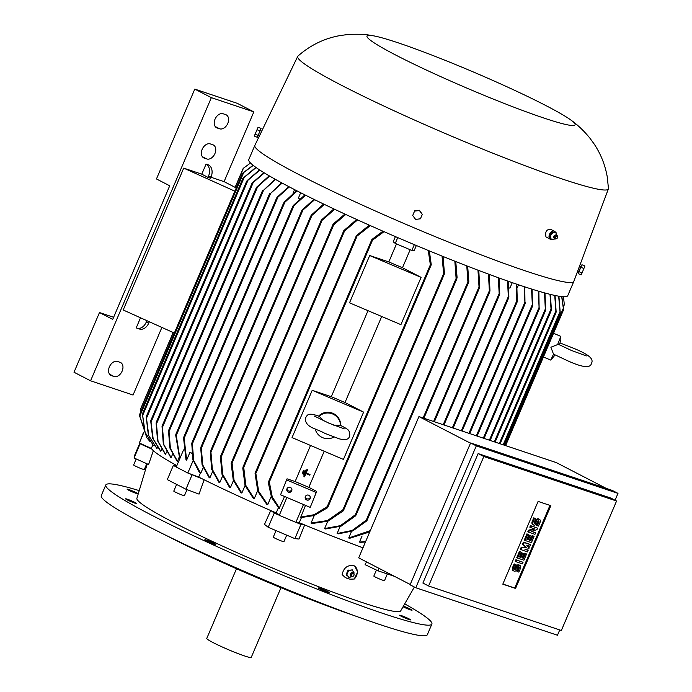 <?xml version="1.0" encoding="UTF-8"?>
<svg xmlns="http://www.w3.org/2000/svg" width="692" height="692" viewBox="0 0 692 692"><rect width="100%" height="100%" fill="white"/><g stroke="black" fill="none" stroke-linecap="round" stroke-linejoin="round"><path stroke-width="1.04" d="M334.011 437.024A12.889 12.854 8.6 0 1 315.18 428.962M324.15 421.073L319.073 416.264A12.889 12.854 8.6 0 1 340.559 425.39L333.579 425.104M319.073 416.264L319.064 416.264C306.694 411.74 307.412 415.883 305.57 417.639L305.181 418.997C306.123 428.071 317.1 428.737 324.782 433.322L339.409 438.875C345.446 440.32 348.794 439.481 349.443 436.349L349.823 434.991C349.339 429.767 348.751 429.741 340.533 425.381M318.597 416.1A12.889 12.854 8.6 0 1 340.672 425.45M363.603 412.138L343.44 459.427L292.041 437.595L312.213 390.305L331.312 396.706A150.501 11.565 23.1 0 0 344.997 402.519L363.603 412.138L312.213 390.305M368.006 310.673L331.312 396.706M344.997 402.519L381.699 316.486M400.919 324.652L349.529 302.819L369.701 255.53L388.8 261.931A150.501 11.565 23.1 0 0 402.485 267.743L421.091 277.362L400.919 324.652M421.091 277.362L369.701 255.53M402.485 267.743L410.166 249.725M396.481 243.913L388.8 261.931M416.342 245.504L414.136 250.677L411.861 250.452L395.253 243.394L393.186 241.785L395.4 236.603M280.563 494.78L310.215 507.374L316.694 491.415L308.814 487.35A150.501 11.565 -156.9 0 1 295.129 481.537L287.042 478.821L280.563 494.78L287.042 478.821M308.814 487.35L324.211 451.262M310.526 445.449L295.129 481.537M303.935 470.975L303.935 470.975A150.501 11.565 -156.9 0 1 303.347 470.716L302.335 473.086L302.923 473.337L303.935 470.975L303.347 470.724L302.335 473.086M306.167 472.973L307.551 469.721A150.501 11.565 -156.9 0 1 306.963 469.47L303.935 476.563L306.963 469.47L307.551 469.721L306.167 472.973L306.764 473.224A150.501 11.565 -156.9 0 1 306.167 472.973M310.025 474.608L310.025 474.608A150.501 11.565 -156.9 0 1 306.764 473.224L310.025 474.608L309.774 475.196L305.916 473.562A150.501 11.565 23.1 0 0 306.513 473.812M305.743 470.344L305.743 470.344A150.501 11.565 -156.9 0 1 305.155 470.093L303.139 474.824L303.727 475.075L305.743 470.344L305.155 470.093L303.131 474.824M305.916 473.562L304.532 476.814L303.935 476.563M316.521 492.6L286.86 480.006M306.72 499.961A2.578 2.569 8.6 0 1 305.181 497.211A2.578 2.569 8.6 0 1 308.744 495.23A2.578 2.569 8.6 0 1 310.284 497.981A2.578 2.569 8.6 0 1 306.72 499.961M288.339 492.15A2.578 2.569 8.6 0 1 286.799 489.4A2.578 2.569 8.6 0 1 290.355 487.419A2.578 2.569 8.6 0 1 291.894 490.17A2.578 2.569 8.6 0 1 288.339 492.15M310.301 497.358A2.578 2.569 8.6 0 1 305.345 496.614M291.912 489.555A2.578 2.569 8.6 0 1 286.964 488.803M303.857 504.676L286.462 497.288M301.418 517.651L299.264 522.711L295.882 522.365L279.274 515.315L286.834 497.574M295.882 522.365L303.442 504.632M279.274 515.315L276.195 512.91L278.383 507.79M268.297 482.696L271.549 497.41L279.084 508.508L284.55 496.475M384.025 231.664L372.486 240.193L371.76 240.15L371.881 239.493L268.418 482.056L268.79 481.571L269.326 482.056L272.259 496.942L279.525 508.265M268.539 483.198L269.093 481.52M371.881 239.493L382.935 231.189M305.501 505.376L300.562 517.633L314.22 515.531L327.428 507.816M300.475 517.166L314.099 514.718L327.204 506.639L327.93 506.682L327.835 507.253L431.263 264.759L430.9 265.27L430.363 264.776L428.253 250.452M327.757 506.44L326.892 507.98M429.351 250.911L431.263 264.759M411.861 250.452L414.335 244.657M395.253 243.394L397.727 237.607M257.606 490.792L254.241 498.681A150.501 11.565 -156.9 0 1 253.246 498.231L245.029 485.395L242.754 467.93M245.063 485.499L241.837 493.059A150.501 11.565 -156.9 0 1 240.92 492.643L233.273 480.187L231.163 463.467M233.42 480.603L230.367 487.748A150.501 11.565 -156.9 0 1 229.519 487.35L222.011 474.323L220.437 456.971L220.99 455.708L222.755 474.444L230.367 487.748M222.582 476.044L219.727 482.722A150.501 11.565 -156.9 0 1 218.94 482.341L211.665 469.271L210.29 451.962L210.826 450.752L212.375 469.436L219.727 482.722M212.487 471.788L209.858 477.947A150.501 11.565 -156.9 0 1 209.131 477.584L202.09 464.79L200.697 447.94L201.182 446.842L202.773 465.015L209.858 477.947M203.093 467.818L200.715 473.414A150.501 11.565 -156.9 0 1 200.343 473.233L198.708 477.073L187.826 473.017L193.155 460.517M276.195 512.91A150.501 11.565 -156.9 0 1 271.264 510.774A150.501 11.565 -156.9 0 1 202.514 478.976A150.501 11.565 -156.9 0 1 198.708 477.073M271.186 496.536L267.717 504.667A150.501 11.565 -156.9 0 1 266.645 504.191L257.813 491.346L255.071 473.527L255.659 472.178L258.661 491.355L267.717 504.667M370.315 225.609L355.999 236.923L356.605 235.47L369.303 225.16M200.715 473.414L193.743 460.569L192.22 442.482L191.762 443.511L192.904 459.609L199.201 472.152L200.343 473.233M191.796 453.424L189.902 452.447L191.762 453.07M299.662 198.959L298.321 198.267L300.674 192.748M305.596 195.222L292.828 206.605L293.296 205.472L304.93 194.885M314.652 199.694L301.712 211.164L302.205 209.953L313.934 199.348M324.34 204.391L310.76 216.449L311.313 215.125L323.571 204.019M334.694 209.313L320.993 221.25L321.564 219.883L333.873 208.923M345.758 214.468L333.691 224.865L332.817 225.168L332.921 224.554L231.327 462.723L231.682 462.265L232.071 463.112L234.052 480.291L241.837 493.059M231.405 464.263L231.846 462.265M332.921 225.298L334.106 223.481M357.6 219.892L344.538 231.059L343.699 231.301L343.829 230.6L242.935 467.152L243.325 466.616L243.731 467.394L245.833 485.447L254.241 498.681M242.978 468.674L243.523 466.598M343.829 230.6L356.665 219.468M183.553 437.958L184.02 436.903L183.553 437.958L186.01 459.808L186.632 460.128L189.902 452.447M187.826 473.017L176.235 467.031L183.536 449.921M297.162 190.957L283.608 203.413L284.083 202.254L296.539 190.637M184.02 436.903L186.632 460.128M333.354 223.871L344.884 214.062M293.001 193.276L294.558 189.617M289.342 186.909L276.679 198.267L277.094 197.263L288.763 186.606M179.73 458.839L175.673 435.034L176.071 434.143L179.911 458.398M175.673 435.034L277.094 197.263M188.631 473.319L202.514 478.976M271.264 510.774L274.24 513.092L279.04 515.133M274.24 513.092L268.193 527.278L294.878 538.618L298.961 539.033L304.67 524.96M296.133 522.391L300.933 524.432L294.878 538.618M300.933 524.432L304.203 524.761A150.501 11.565 -156.9 0 1 299.264 522.711M362.971 547.813A150.501 11.565 -156.9 0 1 304.203 524.761M365.454 541.983L360.281 542.372A150.501 11.565 -156.9 0 1 359.485 542.078L362.072 536.023M369.753 531.914L349.555 538.333A150.501 11.565 -156.9 0 1 348.699 538.013L351.484 531.482M366.63 521.007L352.773 530.937L338.033 533.887A150.501 11.565 -156.9 0 1 337.108 533.523L340.066 526.586M355.576 515.851L341.044 526.179L325.603 528.965A150.501 11.565 -156.9 0 1 324.609 528.567L327.714 521.275M343.145 510.938L328.017 521.163L312.135 523.515A150.501 11.565 -156.9 0 1 311.054 523.066L314.272 515.514M311.054 523.066L327.446 520.574L342.938 509.719L343.734 509.589L343.604 510.238L444.48 273.747L444.082 274.335L443.624 273.669L442.032 256.075M343.595 509.373L342.505 511.232M443.053 256.49L444.48 273.747M324.609 528.567L340.473 525.643L355.299 514.779L356.146 514.537L356.034 515.142L456.902 278.677L456.521 279.222L456.106 278.443L454.834 261.195M356.025 514.381L354.866 516.197M456.876 277.042L456.313 279.257M337.108 533.523L352.185 530.461L366.284 520.116L367.158 519.804L367.08 520.341L468.631 282.241L468.285 282.708L467.904 281.869L466.78 265.875M367.054 519.692L365.878 521.379M468.588 280.597L468.129 282.725M348.699 538.013L370.298 530.626M478.803 270.486L479.677 287.05L479.115 288.408L477.973 270.174M410.235 584.489L358.69 557.856L418.945 416.575L556.377 462.637L606.27 488.414M470.499 443.209L418.945 416.575M476.304 445.882L415.788 587.75L410.096 584.809L470.612 442.941L612.29 490.429L617.982 493.37L476.304 445.882L470.612 442.941M428.59 585.986L422.898 583.045L478.12 453.589L610.88 498.084L616.572 501.025L483.812 456.53L428.59 585.986L561.35 630.481L616.572 501.025M415.788 587.75L557.475 635.239L559.733 629.936M615.058 500.238L617.982 493.37M550.849 505.688L515.549 588.442L502.807 584.169L538.108 501.415L550.849 505.688M528.636 532.234L529.293 530.678L534.89 529.008L530.617 527.572L531.283 526.024L537.597 528.143L536.94 529.691L531.344 531.361L535.617 532.797L534.951 534.345L527.806 531.802L528.472 530.254L533.826 528.653M530.617 527.572L529.795 527.148L530.453 525.6L537.597 528.143M531.577 531.292L535.617 532.797M528.117 550.382L527.451 551.931L520.306 549.387L521.188 547.32L525.756 547.078L522.512 544.215L523.394 542.147L529.709 544.267L530.539 544.691L529.882 546.247L526.716 545.184L529.216 547.796L528.774 548.834L524.951 549.327L528.117 550.382L525.28 549.284M516.059 561.714L515.229 561.281L515.895 559.733L523.04 562.276L522.373 563.833L516.059 561.714L516.716 560.165L515.895 559.733M517.728 571.73L519.277 568.115A1.125 0.778 117.3 0 0 517.789 567.613L517.132 569.17A2.82 1.946 117.3 0 1 513.974 571.047A2.82 1.946 117.3 0 1 513.412 567.916L514.952 564.3L516.068 564.672L514.528 568.296A1.125 0.778 117.3 0 0 516.016 568.789L516.673 567.241A2.82 1.946 117.3 0 1 519.83 565.355A2.82 1.946 117.3 0 1 520.393 568.487L518.844 572.111L517.728 571.73L516.907 571.307L518.446 567.682A1.125 0.778 117.3 0 0 518.533 566.843M513.974 571.047L513.144 570.623A2.82 1.946 -62.7 0 1 512.582 567.492L514.13 563.868L516.068 564.672M514.441 569.135A1.125 0.778 117.3 0 0 515.185 568.366L515.843 566.809A2.82 1.946 -62.7 0 1 519 564.932L519.83 565.355M517.599 558.089L516.777 557.666L519.424 551.455L521.361 552.259L519.381 556.913L520.868 557.415L522.633 553.271L523.749 553.652L521.984 557.787L523.472 558.288L525.453 553.626L524.622 553.202L526.569 554.007L523.922 560.209L517.599 558.089L520.254 551.887L521.361 552.259M519.433 556.783L520.038 556.982L521.803 552.847L523.749 553.652M522.036 557.657L522.642 557.856L524.622 553.202M525.107 540.504L524.277 540.08L526.923 533.869L528.87 534.674L526.88 539.327L528.368 539.829L530.133 535.686L531.248 536.066L529.484 540.201L530.972 540.703L532.952 536.041L532.131 535.617L533.247 535.989L534.068 536.421L531.421 542.623L525.107 540.504L527.754 534.302L528.87 534.674M526.941 539.198L527.538 539.397L529.302 535.262L531.248 536.066M529.536 540.071L530.141 540.27L532.131 535.617M537.364 525.695L538.912 522.079A1.125 0.778 117.3 0 0 537.424 521.578L536.767 523.135A2.82 1.946 117.3 0 1 533.61 525.012A2.82 1.946 117.3 0 1 533.048 521.889L534.587 518.265L535.703 518.637L534.163 522.261A1.125 0.778 117.3 0 0 535.651 522.754L536.309 521.206A2.82 1.946 117.3 0 1 539.466 519.32A2.82 1.946 117.3 0 1 540.028 522.451L538.48 526.076L537.364 525.695L536.542 525.271L538.082 521.647A1.125 0.778 117.3 0 0 538.168 520.817M533.61 525.012L532.779 524.588A2.82 1.946 -62.7 0 1 532.217 521.457L533.766 517.841L535.703 518.637M534.077 523.1A1.125 0.778 117.3 0 0 534.821 522.33L535.478 520.782A2.82 1.946 -62.7 0 1 538.635 518.896L539.466 519.32M549.967 505.385L514.727 588.018L502.868 584.039M534.587 518.265L533.766 517.841M532.952 536.041L534.068 536.421M530.972 540.703L530.141 540.27M530.133 535.686L529.302 535.262M528.368 539.829L527.538 539.397M527.754 534.302L526.923 533.869M525.453 553.626L526.569 554.007M523.472 558.288L522.642 557.856M522.633 553.271L521.803 552.847M520.868 557.415L520.038 556.982M520.254 551.887L519.424 551.455M514.952 564.3L514.13 563.868M516.716 560.165L523.04 562.276M521.137 549.82L522.019 547.744L526.577 547.502L523.342 544.647L524.225 542.571L530.539 544.691M524.225 542.571L523.394 542.147M523.342 544.647L522.512 544.215M526.577 547.502L525.756 547.078M522.019 547.744L521.188 547.32M531.283 526.024L530.453 525.6M529.293 530.678L528.472 530.254M515.549 588.442L514.727 588.018M483.812 456.53L478.12 453.589M538.869 291.263L539.137 308.995L538.367 291.116M539.5 308.113L539.137 308.995M532.122 289.213L532.39 306.167L531.577 289.048M532.771 305.241L532.39 306.167M524.761 286.86L524.977 303.727L524.164 286.67M525.384 302.724L524.977 303.727M516.794 284.204L517.279 301.305L516.803 302.456L516.154 283.988M512.262 282.656L509.918 288.14L509.035 287.846M508.222 281.246L508.879 297.032L508.412 298.174L507.539 281.004M499.044 277.985L499.754 293.858L499.252 295.06L498.318 277.717M489.253 274.404L489.979 291.012L489.434 292.335L488.466 274.11M359.485 542.078L365.661 541.507M517.313 287.604L518.507 284.784M467.671 266.221L468.83 281.41M455.777 261.567L457.109 277.803M379.069 568.383L378.022 570.822L394.457 576.332M545.703 309.843L544.967 292.993M545.443 310.691L545.547 308.26M551.386 309.843L550.382 294.403M551.195 310.57L551.204 308.286M556.152 311.971L555.053 295.475M555.987 312.672L556.022 310.267M560.235 312.758L558.92 296.211M560.113 313.381L560.122 310.967M558.34 344.305L550.875 347.228L553.522 354.157L550.763 360.099L543.419 356.994M557.787 344.158L560.84 336.39L553.539 333.276M563.548 309.419L561.869 296.608M505.618 445.622L563.522 309.869L563.349 307.81M563.444 306.478L564.3 304.489L563.478 296.73M504.84 445.363L563.323 308.251L561.67 296.591M503.188 444.809L560.027 311.547L558.652 296.167M499.321 443.511L555.884 310.907L554.724 295.406M494.347 441.851L551.031 308.961L549.993 294.308M489.382 440.181L545.313 309.047L544.518 292.872M152.88 444.818L151.34 448.407L139.343 443.018L143.529 432.275M173.329 332.592L140.381 409.794L140.364 412.709M235.254 187.42L243.446 168.208L250.539 163.009M139.343 443.018L143.746 432.69M161.893 327.437L133.054 395.037L90.574 380.799L211.345 97.65L253.834 111.888L224.078 181.641L236.24 187.93M211.345 97.65L194.789 89.095L237.269 103.333L253.834 111.888M194.789 89.095L156.461 178.951L169.713 185.793L112.727 319.384L99.484 312.542L74.018 372.244L90.574 380.799M206.804 158.961L204.252 158.113A7.733 5.346 -62.7 0 1 203.733 157.888A7.733 5.346 -62.7 0 1 202.349 148.936A7.733 5.346 -62.7 0 1 210.307 143.919L212.859 144.775A7.733 5.346 -62.7 0 1 213.378 145A7.733 5.346 -62.7 0 1 214.762 153.953A7.733 5.346 -62.7 0 1 206.804 158.961L202.332 156.651M219.667 128.816L217.115 127.959A7.733 5.346 -62.7 0 1 216.587 127.743A7.733 5.346 -62.7 0 1 215.212 118.782A7.733 5.346 -62.7 0 1 223.161 113.773L225.713 114.63A7.733 5.346 -62.7 0 1 226.241 114.855A7.733 5.346 -62.7 0 1 227.616 123.807A7.733 5.346 -62.7 0 1 219.667 128.816L215.195 126.506M99.484 312.542L113.626 317.282M114.016 376.5L111.473 375.644A7.733 5.346 -62.7 0 1 110.945 375.419A7.733 5.346 -62.7 0 1 109.57 366.466A7.733 5.346 -62.7 0 1 117.519 361.458L120.071 362.314A7.733 5.346 -62.7 0 1 120.598 362.53A7.733 5.346 -62.7 0 1 121.974 371.483A7.733 5.346 -62.7 0 1 114.016 376.5L109.552 374.19M210.956 177.247L224.078 181.641M146.868 320.655L146.211 322.204A9.671 6.955 108.5 0 1 136.93 328.164A9.671 6.955 108.5 0 1 136.22 327.861L140.511 317.792M174.341 333.051L123.211 309.99L183.717 168.121L201.779 174.168L206.06 164.116L208.612 164.973A9.671 6.955 -71.5 0 1 211.043 177.048L208.491 176.192L207.989 177.377L201.779 174.168M206.06 164.116A9.671 6.955 108.5 0 1 208.491 176.192M136.93 328.164L139.481 329.011A9.671 6.955 -71.5 0 0 148.763 323.06L149.316 321.763M211.043 177.048L210.532 178.233L207.989 177.377M234.856 191.182L183.717 168.121M253.255 165.405L243.722 172.507L139.749 416.281L146.808 437.716L139.533 415.001M139.62 414.811L242.693 173.138L253.073 165.258M146.808 437.716L149.939 441.487M242.408 173.476L139.55 414.612L139.723 416.653M243.999 172.178L242.408 173.502M256.118 167.55L244.207 177.403L142.664 415.451L145.121 432.491L153.148 445.094L144.654 431.635L142.474 414.136L243.16 178.086L255.867 167.369M242.978 178.536L243.16 178.086M244.535 176.927L242.805 178.614M142.587 413.582L142.578 415.953M154.368 445.804L153.148 445.094M259.465 135.805L254.855 145.372A173.389 13.321 23.1 0 0 254.838 145.415L248.783 159.601A173.389 13.321 23.1 0 0 343.855 213.586A173.389 13.321 23.1 0 0 519.631 285.165A173.389 13.321 23.1 0 0 567.751 295.657L573.806 281.471A173.389 13.321 23.1 0 0 573.824 281.419L608.372 188.916A168.874 12.975 23.1 0 0 608.441 188.492L607.325 177.282C605.232 165.111 600.829 154.013 594.134 143.979L589.696 137.89C583.719 130.65 577.509 124.75 571.064 120.183A113.116 8.693 23.1 0 0 398.393 42.904A113.116 8.693 23.1 0 0 373.144 35.759A113.116 8.693 23.1 0 0 414.646 64.486A113.116 8.693 23.1 0 0 543.704 117.977A113.116 8.693 23.1 0 0 571.064 120.183M254.838 145.415A173.389 13.321 23.1 0 0 349.901 199.4A173.389 13.321 23.1 0 0 525.686 270.979A173.389 13.321 23.1 0 0 573.806 281.471M550.988 229.64C546.689 229 545.011 231.396 545.945 236.854L550.391 239.32A4.515 3.114 117.3 0 0 552.726 239.259M373.144 35.759C365.705 34.271 357.037 33.882 347.15 34.6L339.703 35.629C324.064 38.501 310.154 45.309 297.967 56.061A168.874 12.975 23.1 0 0 297.707 56.407A168.874 12.975 23.1 0 0 390.037 108.912A168.874 12.975 23.1 0 0 561.489 178.744A168.874 12.975 23.1 0 0 608.372 188.916M579.524 266.143L580.891 266.731L578.875 271.472L577.716 270.979M555.607 232.477A4.515 3.114 117.3 0 0 555.174 231.803A4.515 3.114 117.3 0 0 554.526 231.301A4.515 3.114 117.3 0 0 549.984 233.368A4.515 3.114 117.3 0 0 549.742 238.809A4.515 3.114 117.3 0 0 550.391 239.32M553.946 239.328L554.534 238.731M556.385 234.995L555.953 232.659L553.038 232.356M550.832 238.991L554.093 239.337M555.581 235.038A1.704 1.176 117.3 0 0 554.811 235.185A1.704 1.176 117.3 0 0 553.721 237.295A1.704 1.176 117.3 0 0 553.989 237.953M550.529 235.323L551.031 239.216M553.159 232.157L550.408 235.704M556.1 232.668L552.847 232.322M556.775 235.219A2.093 1.445 117.3 0 0 556.662 235.133A2.093 1.445 117.3 0 0 556.307 234.977A2.093 1.445 117.3 0 0 554.344 236.18A2.093 1.445 117.3 0 0 554.327 238.55A2.093 1.445 117.3 0 0 554.413 238.636A2.093 1.445 117.3 0 0 554.75 238.835A2.093 1.445 117.3 0 0 554.889 238.878M557.562 236.569L557.311 235.877A2.059 1.419 117.3 0 0 557.069 235.453A2.059 1.419 117.3 0 0 556.896 235.297A2.059 1.419 117.3 0 0 554.759 236.084A2.059 1.419 117.3 0 0 554.595 238.645A2.059 1.419 117.3 0 0 555.01 238.93A2.059 1.419 117.3 0 0 555.728 238.939L556.446 238.731A1.453 1.003 117.3 0 0 557.562 236.569A1.453 1.003 117.3 0 0 557.389 236.275A1.453 1.003 117.3 0 0 555.823 236.629A1.453 1.003 117.3 0 0 555.641 238.532A1.453 1.003 117.3 0 0 556.446 238.731M550.581 235.54L549.751 235.107L552.216 231.924M551.031 239.025L550.201 238.593L549.751 235.107M580.839 266.705L578.823 271.454M581.332 265.685L578.607 272.57M581.47 265.745L578.573 272.57M578.166 273.608L581.133 274.871L582.033 272.985L584.913 265.996L581.955 264.742M580.96 267.285L583.918 268.548M579.066 271.722L582.033 272.985M260.4 130.606L261.74 131.177L259.509 135.831L258.384 135.347M422.31 214.373L419.438 210.264L414.638 210.844L412.7 215.541L414.594 211.103L419.395 210.524L422.31 214.373L420.416 218.81L415.615 219.39L412.7 215.541M257.753 136.307L260.65 129.482M254.31 136.056L257.277 137.319L258.168 135.424L261.057 128.444L258.099 127.181L254.31 136.056L258.099 127.181M258.168 135.424L255.21 134.17M260.062 130.987L257.095 129.733M282.128 183.069L269.413 194.478L281.601 182.783M270.537 193.587L169.03 431.574L170.414 448.425L177.455 461.227A150.501 11.565 -156.9 0 1 176.944 460.941L169.86 448.009L168.528 430.978L269.793 193.552M168.528 430.978L168.891 430.156M168.857 430.121L168.727 432.37M275.554 179.453L262.329 191.424L275.07 179.185M162.378 425.71L262.683 190.542M162.04 426.497L163.312 444.091L170.673 457.369A150.501 11.565 -156.9 0 0 171.123 457.637L163.848 444.567L162.473 427.258L263.496 190.421M162.335 425.667L162.205 428.019M256.732 187.1L269.188 175.82M257.986 186.113L256.317 187.887M269.62 176.062L257.597 186.84L156.47 423.919L158.044 441.28L165.561 454.307A150.501 11.565 -156.9 0 1 165.163 454.064L157.551 440.761L156.098 423.02L256.395 187.895M156.098 423.02L156.401 422.345M156.349 422.258L156.254 424.62M252.338 182.835L263.998 172.706M253.601 181.884L251.966 183.475M264.37 172.931L253.246 182.48L151.046 422.077L153.166 438.797L160.812 451.253A150.501 11.565 -156.9 0 1 160.483 451.028L152.698 438.261L150.718 421.082M150.891 420.442L150.891 422.665M247.044 180.681L259.535 169.877M248.376 179.6L246.672 181.287M259.846 170.076L248.03 180.154L146.496 418.202L148.771 435.666L156.989 448.502A150.501 11.565 -156.9 0 1 156.738 448.312L148.339 435.078L146.237 417.025M146.384 416.411L146.367 418.755M157.421 447.499L156.989 448.502M161.539 449.549L160.812 451.253M166.573 451.919L165.561 454.307M172.438 454.575L171.123 457.637M179.046 457.498L177.455 461.227M176.546 466.287L173.355 465.422L176.278 466.936M173.355 465.422L167.3 479.608L185.932 489.235L199.054 494.123L204.123 479.772M191.978 475.049L185.932 489.235M153.347 450.674L148.59 464.514L134.11 458.009L134.456 455.734L139.793 443.226M268.193 527.278L264.482 524.389L270.736 510.54M378.022 570.822L365.099 564.655L366.518 561.895M147.249 463.917L136.886 498.361A143.417 11.02 23.1 0 0 174.315 522.841A143.417 11.02 23.1 0 0 360.956 602.109A143.417 11.02 23.1 0 0 400.694 610.889L414.378 587.024M354.252 579.031L350.143 579.187L347.453 578.564L345.023 577.31L342.142 574.602C343.647 567.751 347.548 564.767 353.837 565.658L354.719 566.073L357.703 571.947L354.252 579.031A8.702 7.18 -60.4 0 0 354.365 565.883M403.514 606.166A5.96 0.458 -156.9 0 1 411.662 609.842A5.96 0.458 -156.9 0 1 412.051 610.206A5.96 0.458 -156.9 0 1 408.86 609.297A5.96 0.458 -156.9 0 1 403.133 606.806M127.527 489.166A5.96 0.458 -156.9 0 1 133.764 491.51A5.96 0.458 -156.9 0 1 138.054 493.837A5.96 0.458 -156.9 0 1 137.613 493.828A5.96 0.458 -156.9 0 1 131.376 491.476A5.96 0.458 -156.9 0 1 127.086 489.157A5.96 0.458 -156.9 0 1 127.527 489.166M126.013 499.192A5.96 0.458 -156.9 0 1 125.624 498.828A5.96 0.458 -156.9 0 1 130.157 500.273A5.96 0.458 -156.9 0 1 136.203 503.145A5.96 0.458 -156.9 0 1 136.592 503.508A5.96 0.458 -156.9 0 1 132.051 502.063A5.96 0.458 -156.9 0 1 126.013 499.192M208.154 541.637A5.96 0.458 -156.9 0 1 204.841 539.751A5.96 0.458 -156.9 0 1 212.487 542.554A5.96 0.458 -156.9 0 1 215.809 544.431A5.96 0.458 -156.9 0 1 208.154 541.637M325.845 591.625A5.96 0.458 -156.9 0 1 318.329 587.958A5.96 0.458 -156.9 0 1 321.78 588.978A5.96 0.458 -156.9 0 1 329.297 592.637A5.96 0.458 -156.9 0 1 325.845 591.625M410.148 619.876A5.96 0.458 -156.9 0 1 403.912 617.524A5.96 0.458 -156.9 0 1 399.621 615.205A5.96 0.458 -156.9 0 1 400.062 615.214A5.96 0.458 -156.9 0 1 406.299 617.567A5.96 0.458 -156.9 0 1 410.59 619.885A5.96 0.458 -156.9 0 1 410.148 619.876M139.04 490.576A177.256 13.615 23.1 0 0 105.798 484.98A177.256 13.615 23.1 0 0 152.006 515.358A177.256 13.615 23.1 0 0 327.809 593.295A177.256 13.615 23.1 0 0 431.877 624.063A177.256 13.615 23.1 0 0 404.82 603.943M105.798 484.98L101.257 495.619A177.256 13.615 23.1 0 0 147.474 526.006A177.256 13.615 23.1 0 0 323.268 603.934A177.256 13.615 23.1 0 0 427.336 634.702L431.877 624.063M166.253 535.452A145.026 11.141 23.1 0 0 167.447 536.075A145.026 11.141 23.1 0 0 353.603 615.37M236.491 568.737L206.77 638.431A24.168 1.86 23.1 0 0 220.021 645.956A24.168 1.86 23.1 0 0 244.527 655.938A24.168 1.86 23.1 0 0 251.231 657.4L280.961 587.707M187.013 489.642L184.453 495.645A5.804 0.45 -156.9 0 1 181.044 494.633A5.804 0.45 -156.9 0 1 175.292 492.09A5.804 0.45 -156.9 0 1 173.779 491.095L176.624 484.426M286.722 535.15L283.945 541.663A5.804 0.45 -156.9 0 1 278.539 539.838A5.804 0.45 -156.9 0 1 273.271 537.113L276.039 530.617M387.356 573.953L384.51 580.614A5.804 0.45 -156.9 0 1 382.901 580.268A5.804 0.45 -156.9 0 1 377.019 577.872A5.804 0.45 -156.9 0 1 373.836 576.064L376.405 570.052M352.202 576.67L348.915 577.439L346.32 574.196L347.92 570.442L352.116 569.931M346.96 574.559L346.32 574.196M348.811 570.026L346.58 575.26M347.92 570.442L348.56 570.805M346.822 574.377L349.01 577.604M352.306 569.871L348.327 570.839M351.735 572.725A1.704 1.41 119.6 0 0 350.316 575.234M354.166 572.976L351.986 569.758M353.872 573.469L354.079 572.82M353.439 572.993A2.093 1.73 119.6 0 0 350.714 576.125A2.093 1.73 119.6 0 0 351.328 576.531L351.519 576.592A2.059 1.695 119.6 0 0 353.145 576.272M354.079 574.619A2.059 1.695 119.6 0 0 350.706 574.118A2.059 1.695 119.6 0 0 351.501 576.592A2.059 1.695 119.6 0 0 351.519 576.592M353.396 573.668A1.453 1.194 119.6 0 0 352.263 576.332A1.453 1.194 119.6 0 0 353.396 573.668M146.782 463.701L144.308 469.522A5.804 0.45 -156.9 0 1 144.308 469.522A5.804 0.45 -156.9 0 1 138.85 467.671A5.804 0.45 -156.9 0 1 133.634 464.972A5.804 0.45 -156.9 0 1 133.634 464.963A5.804 0.45 -156.9 0 1 133.643 464.955M140.225 443.416L134.11 458.009M140.165 443.823L151.782 449.047A150.501 11.565 -156.9 0 1 151.34 448.407M176.832 465.629A150.501 11.565 -156.9 0 1 151.782 449.047M269.326 482.056L372.486 240.193M268.773 481.58L371.76 240.124M327.204 506.639L430.363 264.776M256.118 472.844L356.804 236.794M255.633 472.195L355.999 236.898M192.445 443.693L293.858 205.931M192.203 442.482L292.82 206.597M201.441 447.983L302.707 210.55M201.164 446.842L301.703 211.147M211.103 451.841L311.746 215.887M210.809 450.752L310.751 216.432M221.31 456.703L321.936 220.791M220.973 455.717L320.984 221.232M232.071 463.112L333.691 224.865M231.664 462.273L332.809 225.151M243.731 467.394L344.538 231.059M243.307 466.633L343.69 231.275M184.003 436.903L283.599 203.405M184.176 438.278L284.706 202.583M176.235 435.493L277.777 197.445M342.938 509.719L443.624 273.669M355.299 514.779L456.106 278.443M366.284 520.116L467.904 281.869M423.106 417.968L478.795 287.414M536.309 521.206L535.478 520.782M535.651 522.754L534.821 522.33M533.048 521.889L532.217 521.457M538.912 522.079L538.082 521.647M516.673 567.241L515.843 566.809M516.016 568.789L515.185 568.366M513.412 567.916L512.582 567.492M519.277 568.115L518.446 567.682M483.31 438.148L539.051 307.464M476.347 435.813L532.252 304.748M468.951 433.33L524.813 302.369M461.33 430.779L516.647 301.089M452.378 427.777L508.179 296.954M443.217 424.706L499.001 293.927M433.607 421.489L489.157 291.237M203.249 157.586L204.252 158.113M216.103 127.44L217.115 127.959M110.46 375.125L111.473 375.644M148.763 323.06L146.211 322.204M150.951 420.537L252.07 183.466M146.445 416.541L246.802 181.261M344.357 428.858L329.081 423.245L314.497 416.126M255.253 472.748L356.155 236.188M191.935 442.768L292.863 206.155M200.879 447.179L301.764 210.653M210.489 451.158L310.846 215.869M220.636 456.166L321.097 220.627M183.743 437.171L283.633 202.981M175.829 434.325L276.67 197.912M423.885 418.228L479.461 287.941M484.089 438.408L539.336 308.883M477.125 436.072L532.606 306.011M469.73 433.59L525.211 303.511M462.109 431.038L517.071 302.17M453.156 428.037L508.689 297.863M443.996 424.966L499.555 294.705M434.386 421.748L489.763 291.903M490.161 440.441L545.556 310.578M495.126 442.11L551.273 310.492M500.1 443.771L556.048 312.611M503.966 445.068L560.148 313.346M559.465 344.901L560.814 339.815L560.84 336.39M560.139 343.007L571.851 347.574C590.112 354.858 593.788 359.226 591.435 363.412C590.319 369.329 579.446 366.206 567.137 360.541L553.401 354.088M558.332 344.296L571.419 350.455L586.358 355.922M555.071 354.97L550.763 360.099M563.461 306.781L564.274 304.878M140.312 409.621L173.19 332.532M235.116 187.35L243.16 168.493M142.552 413.608L242.814 178.545M553.721 237.295L554.413 238.636M556.307 234.977L554.811 235.185M550.391 229.164L554.526 231.301M297.707 56.407L261.706 131.16M168.675 430.286L269.378 194.184M162.188 425.805L262.268 191.174M156.236 422.362L256.325 187.705M150.813 420.511L251.975 183.345M146.332 416.454L246.681 181.192M352.712 572.613C350.394 572.846 349.728 574.014 350.714 576.125M136.203 458.952L133.634 464.963"/></g></svg>
